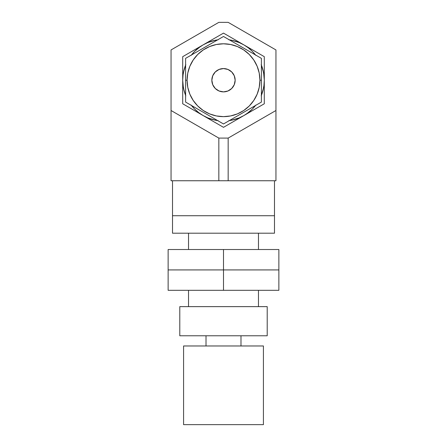 <?xml version="1.0" encoding="UTF-8"?>
<svg xmlns="http://www.w3.org/2000/svg" width="447" height="447" viewBox="0 0 447 447"><rect width="100%" height="100%" fill="white"/><g stroke="black" fill="none" stroke-linecap="round" stroke-linejoin="round"><path stroke-width="0.67" d="M274.492 215.722L274.492 180.75L274.492 215.722L172.508 215.722L274.492 215.722L274.492 233.205L274.492 215.722L273.514 215.722L274.492 215.722M172.508 180.75L172.508 215.722L172.508 180.75M171.05 110.504L171.05 49.941L218.834 22.35L228.166 22.35L275.95 49.941L275.95 180.75L228.166 180.75L228.166 138.089L218.834 138.089L171.05 110.504L218.834 138.089L218.834 180.75L218.834 138.089L228.166 138.089L228.166 180.75L171.05 180.75L171.05 110.504L171.05 180.75L275.95 180.75L275.95 110.504L228.166 138.089L275.95 110.504L275.95 49.941L228.166 22.35L218.834 22.35L171.05 49.941L171.05 110.504M172.508 215.722L273.514 215.722L172.508 215.722L172.508 233.205L274.492 233.205L172.508 233.205L172.508 215.722M188.533 233.205L188.533 249.521L188.533 233.205M258.467 249.521L258.467 233.205L258.467 249.521M278.867 269.921L278.867 249.521L278.867 269.921L223.5 269.921L223.5 249.521L278.867 249.521L223.5 249.521L223.5 269.921L168.133 269.921L168.133 249.521L223.5 249.521L168.133 249.521L168.133 269.921L223.5 269.921L168.133 269.921L168.133 290.315L168.133 269.921L278.867 269.921L223.5 269.921L223.5 290.315L223.5 269.921L278.867 269.921L278.867 290.315L278.867 269.921M278.867 290.315L168.133 290.315L278.867 290.315M188.533 290.315L188.533 306.636L188.533 290.315M258.467 306.636L258.467 290.315L258.467 306.636M179.789 306.636L179.789 335.775L267.211 335.775L267.211 306.636L179.789 306.636L179.789 335.775L267.211 335.775L267.211 306.636L179.789 306.636M206.017 335.775L206.017 345.972L206.017 335.775M240.983 345.972L240.983 335.775L240.983 345.972M183.577 345.972L183.577 424.65L263.423 424.65L263.423 345.972L183.577 345.972L183.577 424.65L263.423 424.65L263.423 345.972L183.577 345.972M261.383 77.063L261.383 58.35L223.5 36.481L185.617 58.35L185.617 66.1M261.383 69.989L261.383 58.35L223.5 36.481L185.617 58.35L185.617 77.063M261.383 61.451L261.383 63.742M255.611 55.02L256.712 55.651M250.516 52.075L252.002 52.936M245.42 49.136L247.23 50.181M239.503 45.717L242.391 47.388M232.853 41.878L230.261 40.386M234.368 42.756L237.586 44.611M226.405 38.157L228.154 39.168M217.728 39.811L218.829 39.174M212.632 42.756L214.119 41.895M207.542 45.695L209.352 44.65M196.484 52.075L199.742 50.198M201.619 49.114L204.514 47.443M192.383 54.445L194.948 52.964M188.522 56.674L190.277 55.663M185.617 63.703L185.617 61.451M185.617 59.909L185.617 58.35M185.617 74.694L185.617 80.22L187.075 80.22L187.774 87.327L189.846 94.161L193.216 100.458L197.742 105.978L203.262 110.51L209.559 113.873L216.393 115.946L223.5 116.645L230.607 115.946L237.441 113.873L243.738 110.51L249.258 105.978L253.784 100.458L257.154 94.161L259.226 87.327L259.925 80.22L261.383 80.22L261.383 74.694M259.925 80.22A36.425 36.425 0 0 1 223.5 116.645A36.425 36.425 0 0 1 187.075 80.22A36.425 36.425 0 0 1 223.5 43.795A36.425 36.425 0 0 1 259.925 80.22L259.226 73.112L257.154 66.285L253.784 59.987L249.258 54.467L243.738 49.935L237.441 46.572L230.607 44.499L223.5 43.795L216.393 44.499L209.559 46.572L203.262 49.935L197.742 54.467L193.216 59.987L189.846 66.285L187.774 73.112L187.075 80.22L185.617 80.22L185.617 102.089L223.5 123.964L261.383 102.089L261.383 80.22L259.925 80.22M211.844 80.22A11.656 11.656 0 0 1 223.5 68.564A11.656 11.656 0 0 1 235.156 80.22L234.267 84.684L231.742 88.461L227.959 90.987L223.5 91.875L219.041 90.987L215.258 88.461L212.733 84.684L211.844 80.22L212.733 75.761L215.258 71.978L219.041 69.453L223.5 68.564L227.959 69.453L231.742 71.978L234.267 75.761L235.156 80.22A11.656 11.656 0 0 1 223.5 91.875A11.656 11.656 0 0 1 211.844 80.22M218.175 39.777L212.94 40.817L207.889 42.532L203.1 44.89L182.706 56.668L182.706 103.777L223.5 127.328L264.294 103.777L264.294 56.668L223.5 33.117L182.706 56.668L182.706 80.22L183.052 85.545L184.097 90.78L185.812 95.831M191.445 54.987A40.794 40.794 0 0 1 203.1 44.89L198.664 47.857L194.652 51.377L191.137 55.389M183.488 72.263L185.812 64.608L184.097 69.665L183.052 74.895L182.706 80.22L183.326 87.305M191.137 105.056L194.652 109.068L198.664 112.588L203.1 115.549L207.889 117.913L212.94 119.628L218.175 120.668M228.825 120.668L234.06 119.628L239.111 117.913L243.9 115.549L248.336 112.588L252.348 109.068L255.863 105.056M263.512 88.182L261.188 95.831L262.903 90.78L263.948 85.545L264.294 80.22L263.948 74.895L262.903 69.665L261.188 64.608L263.512 72.263M255.863 55.389L252.348 51.377L248.336 47.857L243.9 44.89L239.111 42.532L234.06 40.817L228.825 39.777M193.216 100.458L197.742 105.978M243.738 110.51L249.258 105.978M253.784 59.987L249.258 54.467M203.262 49.935L197.742 54.467M262.909 69.682A40.794 40.794 0 0 0 261.383 65.078A40.794 40.794 0 0 1 264.294 80.22A40.794 40.794 0 0 0 264.294 80.203L263.674 73.14M255.555 54.987A40.794 40.794 0 0 0 243.9 44.89A40.794 40.794 0 0 1 255.555 54.987L252.348 51.377M244.045 44.974L239.123 42.538M239.111 42.532L231.457 40.208M229.328 39.844A40.794 40.794 0 0 1 243.9 44.89L223.5 33.117L203.1 44.89A40.794 40.794 0 0 1 217.672 39.844L216.421 40.046M215.543 40.208L207.889 42.532M203.262 44.801L202.955 44.974M200.1 46.806L194.652 51.377M183.672 89.054L185.617 95.362A40.794 40.794 0 0 1 185.617 65.078M217.672 120.601A40.794 40.794 0 0 1 191.445 105.458L194.652 109.068M202.955 115.466L207.877 117.907M207.889 117.913L215.543 120.232M255.555 105.458A40.794 40.794 0 0 1 229.328 120.601L230.579 120.399M231.457 120.232L239.111 117.913M243.738 115.639L244.045 115.466M246.9 113.639L252.348 109.068M185.617 83.405L185.617 102.089L223.5 123.964L261.383 102.089L261.383 83.405M185.617 93.635L185.617 85.79M185.617 99.016L185.617 95.183M191.372 105.414L190.288 104.788M201.58 111.303L199.742 110.247M196.484 108.364L194.998 107.509M212.632 117.69L209.375 115.807M207.497 114.723L204.609 113.057M214.147 118.561L216.739 120.059M223.5 123.964L218.846 121.271M229.261 120.634L228.182 121.26M234.368 117.69L232.887 118.544M239.458 114.75L237.659 115.79M250.516 108.364L247.258 110.247M245.381 111.331L242.492 113.002M252.024 107.492L254.617 105.995M258.478 103.765L256.774 104.754M261.383 96.748L261.383 99.016M261.383 85.79L261.383 91.322M182.706 97.893L182.706 80.22L182.706 103.777L223.5 127.328L264.294 103.777L264.294 56.668L254.097 50.779M259.199 53.724L264.294 56.668L264.294 80.22A40.794 40.794 0 0 1 261.383 95.362M254.097 109.66L238.799 118.494M264.294 103.777L259.199 106.716M264.294 80.22L264.294 86.12M218.399 124.383L198.004 112.605M228.601 124.383L223.5 127.328M192.903 109.66L187.801 106.716M198.004 47.835L213.303 39.001M187.801 53.724L192.903 50.779M182.706 80.22L182.706 74.336M223.5 33.117L243.9 44.89"/></g></svg>
